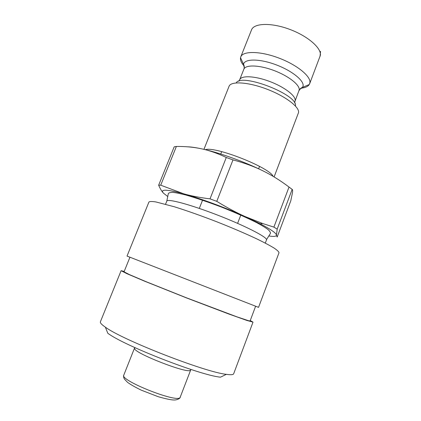 <?xml version="1.0" encoding="UTF-8"?>
<svg xmlns="http://www.w3.org/2000/svg" width="421" height="421" viewBox="0 0 421 421"><rect width="100%" height="100%" fill="white"/><g stroke="black" fill="none" stroke-linecap="round" stroke-linejoin="round"><path stroke-width="0.63" d="M277.171 237.034L276.455 235.186L277.181 229.129L292.163 189.376C292.627 189.65 292.737 190.718 292.495 192.581L290.785 200.833L277.171 237.034M273.892 227.119L262.662 223.514L245.101 216.552C236.144 212.542 226.703 207.474 216.773 201.349L232.992 159.901C244.064 162.838 253.968 166.448 262.709 170.731C271.482 175.004 280.254 180.441 289.022 187.05L273.892 227.119L277.181 229.129M210.021 198.854C200.217 197.681 191.471 196.007 183.782 193.828L160.722 185.187L176.383 146.455C185.445 146.355 193.892 147.15 201.722 148.85C209.532 150.513 217.715 153.391 226.277 157.491L210.021 198.854L216.773 201.349M187.482 146.803C191.171 146.918 195.918 147.597 201.722 148.85C218.567 152.434 243.722 161.427 262.709 170.731M160.722 185.187L158.654 185.193L174.183 146.829L176.383 146.455M226.277 157.491L232.992 159.901M289.022 187.05L292.163 189.376M167.826 196.591L163.448 193.139C159.943 189.145 166.253 189.24 182.367 193.439L183.782 193.828C200.391 198.438 225.688 207.785 245.101 216.552L260.215 223.793C270.956 229.419 276.365 233.218 276.455 235.186C276.344 236.502 273.787 236.755 268.782 235.949M158.654 185.193C160.18 188.729 161.775 191.376 163.448 193.139M180.335 397.208L179.762 398.177C177.82 399.618 175.557 400.208 172.968 399.945C170.058 399.75 165.137 398.671 158.212 396.708L141.156 390.114C134.557 386.846 129.994 384.226 127.463 382.252L124.463 379.126C123.6 377.648 123.369 376.321 123.779 375.158C119.432 380.189 176.499 402.997 180.046 397.603L190.771 369.78M134.662 347.904L134.657 348.872C136.362 353.898 185.466 373.043 190.124 370.496L190.497 370.338M203.938 149.344L229.108 86.163C231.129 81.011 248.069 82.006 266.53 89.015C285.012 95.967 299.436 106.845 298.578 112.46L274.103 176.931M244.18 66.086C241.333 62.913 240.112 60.119 240.523 57.709L240.754 56.909C242.875 50.857 259.957 50.952 278.407 57.877C296.879 64.729 311.077 76.343 309.898 82.784L309.277 84.516C307.946 86.568 305.157 87.794 300.91 88.205M129.936 257.242L127.026 256.079L148.929 202.038C149.681 201.38 151.981 201.343 155.828 201.927L174.199 206.727C186.64 210.616 200.654 215.568 216.236 221.572C231.771 227.698 245.438 233.539 257.231 239.102C264.272 242.538 269.861 245.506 274.003 248.006C277.228 250.179 278.897 251.758 279.002 252.753L258.547 307.356L255.621 306.241M124.211 271.398L121.101 270.692L100.393 321.791C99.972 322.796 101.629 324.591 105.371 327.164L107.787 333.232C123.885 345.594 200.27 375.374 220.488 377.174L226.372 374.343C230.871 374.979 233.302 374.785 233.676 373.753L253.016 322.128L250.253 320.539M105.371 327.164C122.416 339.963 205.164 372.227 226.372 374.343M121.101 270.692L126.858 273.655L144.461 281.128L186.477 297.91L228.761 313.998L246.774 320.413L253.016 322.128M124.037 271.824L129.557 274.66L146.397 281.807L186.508 297.826L236.802 316.792L248.553 320.718L250.09 320.97L255.626 306.22L129.947 257.22L124.037 271.824M127.026 256.079L258.547 307.356M266.514 239.654L270.25 233.692C270.892 233.05 270.245 231.745 268.309 229.771C266.435 228.224 262.557 225.845 256.668 222.635C246.569 217.62 234.944 212.473 221.788 207.2C208.669 202.233 196.733 198.18 185.982 195.049C179.441 193.407 174.925 192.513 172.436 192.365C169.616 192.492 168.226 193.018 168.274 193.939L166.8 201.101C167.337 198.428 189.955 204.411 217.115 214.92C244.28 225.403 266.561 236.781 266.514 239.654M205.348 149.681C215.136 146.05 269.529 167.469 273.124 176.346M236.197 82.905C241.228 72.591 298.568 94.909 295.41 105.96M238.865 81.206L239.675 79.743C241.217 75.327 254.71 75.854 269.398 81.358C284.096 86.81 295.768 95.678 295.174 100.477L294.595 102.934M239.675 79.743L243.833 69.254C245.469 64.608 259.02 64.913 273.676 70.396C288.343 75.817 299.91 84.874 299.226 89.899L294.984 101.308M244.39 68.328L243.522 64.276C244.475 58.772 258.841 58.54 274.96 64.387C291.085 70.165 303.973 80.264 303.104 85.847L302.62 87.321L299.647 89.568M240.754 56.909L251.532 29.859C253.942 23.081 271.208 22.455 289.559 29.312C307.93 36.085 321.786 48.294 320.323 55.461L309.645 83.768M260.215 223.793L262.662 223.514M190.124 370.496L191.034 369.491M134.657 348.872L134.667 347.514M265.293 243.106L266.482 239.965M165.553 204.217L166.8 201.101M309.277 84.516L302.62 87.321C300.952 87.868 299.752 89.015 299.026 90.773M240.523 57.709L243.522 64.276C244.38 65.808 244.485 67.471 243.833 69.254M320.539 51.383L320.023 56.561M237.602 223.356L240.938 214.705M258.631 168.789L259.557 166.39M199.301 208.421L202.706 199.801M220.757 154.023L221.704 151.634M123.779 375.158L134.494 348.13"/></g></svg>
